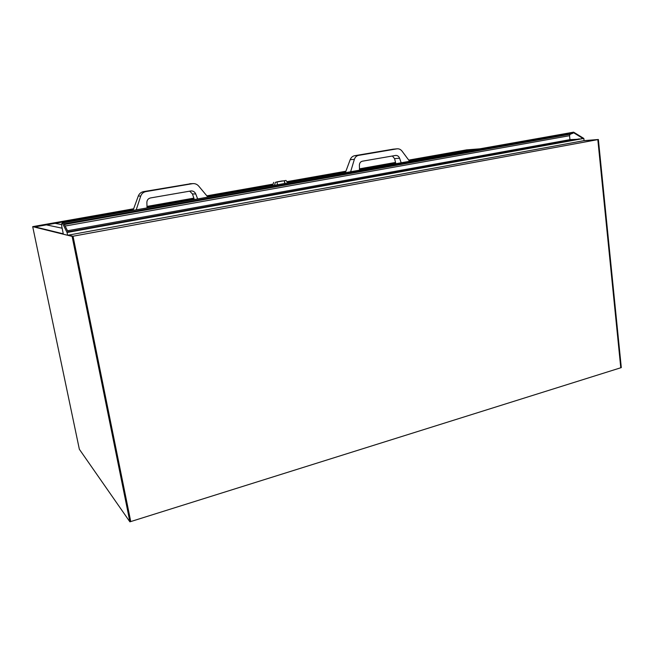 <?xml version="1.0" encoding="UTF-8"?>
<svg xmlns="http://www.w3.org/2000/svg" width="654" height="654" viewBox="0 0 654 654"><rect width="100%" height="100%" fill="white"/><g stroke="black" fill="none" stroke-linecap="round" stroke-linejoin="round"><path stroke-width="0.98" d="M32.7 226.644L72.112 236.388L129.901 521.835L79.355 449.265L32.7 226.644L133.637 208.781M146.995 206.419L193.854 198.129M206.836 195.832L273.086 184.109M286.902 181.665L345.901 171.225M359.479 168.822L395.539 162.445M408.742 160.107L466.629 149.864L479.676 148.842M129.901 521.835L130.751 521.565L73.035 236.217L68.523 235.113L73.035 236.217L130.751 521.565L620.777 367.769L597.821 139.613L583.499 140.733L598.377 139.506L584.055 140.635L583.826 138.444L582.256 138.64L68.212 232.195M409.102 160.59L471.534 149.529L466.139 149.954L479.186 148.924L471.534 149.529L463.866 150.886L471.444 150.306L457.955 151.932L465.476 151.36L457.955 151.932L457.04 152.864M55.026 223.341L61.517 224.567L55.026 223.341L46.369 224.87L62.13 228.205L46.369 224.87L34.964 226.897L63.275 233.821L33.428 226.513L34.964 226.897L133.4 209.452M147.011 207.04L194.042 198.702M207.277 196.355L272.873 184.73M287.294 182.18L345.68 171.83M359.496 169.386L395.67 162.969M72.112 236.388L597.821 139.613L620.777 367.769L621.3 367.605L598.377 139.506M579.33 139.179L569.953 139.645L569.536 135.697L570.133 134.274L572.978 133.212L572.969 132.337L583.09 138.574L68.261 232.293L63.552 222.842L62.367 223.055L67.06 232.513L68.261 232.293M68.049 231.851L579.379 138.877M67.493 230.756L569.953 139.645M67.06 232.513L67.624 235.276L63.356 234.222L61.803 226.578L61.599 223.823L62.367 223.055M572.969 132.337L62.31 222.973L573.542 132.173M573.697 132.206L583.826 138.444M67.624 235.276L584.055 140.635M393.177 149.186L354.64 155.709C352.563 156.151 351.075 157.467 350.184 159.666L345.361 172.697M392.384 155.995L394.558 158.603L395.866 163.729M409.617 161.285L402.055 151.148C400.689 149.423 399.022 148.646 397.043 148.826L358.613 155.374C356.528 155.807 355.114 157.132 354.362 159.339L350.634 171.757M359.52 170.179L359.381 165.29C359.463 163.059 360.468 161.702 362.39 161.195L395.621 155.439C397.469 155.358 398.801 156.29 399.602 158.243L401.164 162.781M282.373 180.905L276.789 181.886L282.381 180.97M274.418 185.295L275.44 182.286L277.018 182.008L277.459 184.755M284.833 183.447L284.4 180.708L285.962 180.43L275.44 182.286M273.691 182.343L272.571 185.622M285.962 180.43L287.85 182.907M277.018 182.008L284.4 180.708M191.001 183.692L143.561 191.622C141.035 192.145 139.286 193.617 138.296 196.045L133.048 210.4M189.685 191.156L192.464 193.96L194.32 199.519M207.907 197.107L198.702 186.096C197.075 184.256 195.08 183.431 192.726 183.635L145.907 191.597C143.365 192.121 141.64 193.609 140.733 196.061L136.22 209.836M147.044 207.915L146.864 202.519C146.962 200.067 148.172 198.538 150.51 197.949L191.001 190.935C193.208 190.854 194.794 191.859 195.75 193.96L197.655 198.93M65.147 226.047L569.536 135.697M64.386 224.51L570.133 134.274M64.059 223.856L572.978 133.212M354.64 155.709L358.613 155.374M350.184 159.666L354.362 159.339M392.637 149.243L396.864 148.859M394.558 158.603L399.602 158.243M143.561 191.622L145.907 191.597M138.296 196.045L140.733 196.061M189.668 183.782L192.399 183.676M192.464 193.96L195.75 193.96M392.817 149.218L397.043 148.826M284.711 183.463L284.277 180.757M189.995 183.733L192.726 183.635"/></g></svg>
